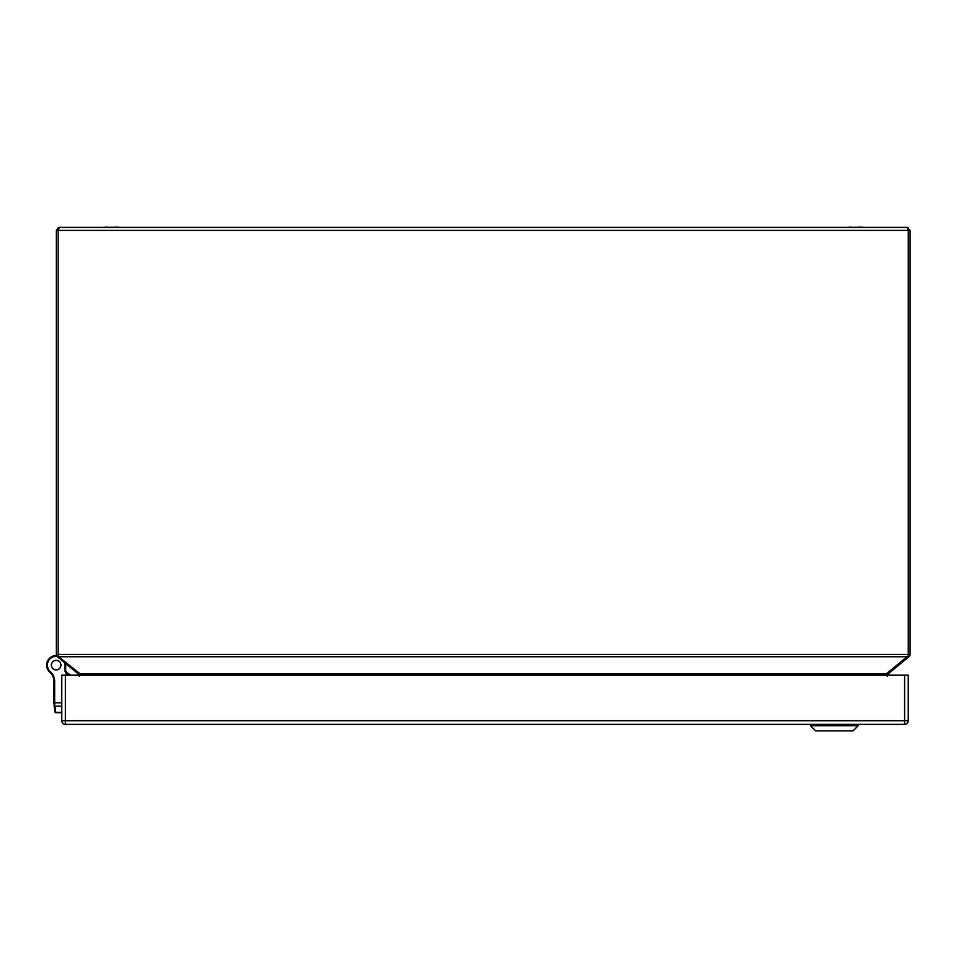 <?xml version="1.0" encoding="UTF-8"?>
<svg xmlns="http://www.w3.org/2000/svg" width="958" height="958" viewBox="0 0 958 958"><rect width="100%" height="100%" fill="white"/><g stroke="black" fill="none" stroke-linecap="round" stroke-linejoin="round"><path stroke-width="1.44" d="M110.769 724.368L126.312 724.368M862.44 227.381L867.9 227.381M862.44 227.13L851.494 227.381M851.494 227.13L846.034 227.381M118.576 227.381L124.049 227.381M118.576 227.13L107.643 227.381M107.643 227.13L102.171 227.381M819.868 730.87L847.351 730.87M846.92 730.87L836.095 730.87M853.171 730.738L858.212 725.697L810.36 725.697L815.713 730.87L852.86 730.87M60.953 665.091A4.802 4.802 0 0 0 53.732 660.996A4.802 4.802 0 0 0 53.792 669.307A4.802 4.802 0 0 0 60.953 665.091M61.755 712.704L55.78 712.704A0.79 0.79 0 0 1 54.989 712.034L54.091 705.567A0.79 0.707 -8 0 0 54.869 706.166L53.876 703.495L53.876 680.635A7.592 7.592 0 0 0 53.78 679.462A12.143 12.143 0 0 0 50.367 672.744A9.568 9.568 0 0 1 47.924 669.989A8.634 8.634 0 0 1 47.9 669.953A9.568 9.568 0 0 1 56.57 655.571A9.568 9.568 0 0 0 47.9 669.953L48.583 669.558A8.778 8.778 0 0 1 57.085 656.41M60.893 665.091A4.742 4.742 0 0 1 53.828 669.259A4.742 4.742 0 0 1 53.756 661.056A4.742 4.742 0 0 1 60.893 665.091M904.603 675.186L908.244 675.186L908.244 720.727A3.64 3.64 0 0 1 904.603 724.368L65.395 724.368A3.64 3.64 0 0 1 61.755 720.727L61.755 675.186L65.395 675.186L65.395 720.727L904.603 720.727L904.603 675.186L65.395 675.186M910.1 654.41L910.1 230.411L908.28 230.411L907.058 227.381L910.1 230.411L907.058 227.381L59.372 227.381L58.21 227.609L59.372 227.381L58.151 230.411L56.33 230.411L59.372 227.381L56.33 230.411L56.33 654.41L58.151 654.41L58.151 230.411L908.28 230.411L908.28 654.41L910.1 654.41A3.042 3.042 0 0 1 909.417 656.326L888.329 673.785A3.042 3.042 0 0 0 887.371 675.186M79.203 676.372L77.335 672.732L80.041 673.785L80.041 675.186M79.071 675.186A3.042 3.042 0 0 0 78.113 673.785L77.335 672.732M78.113 673.785L57.444 656.745L58.151 656.326L80.041 673.785L886.39 673.785L886.39 675.186M57.013 656.326A3.042 3.042 0 0 1 56.33 654.41M887.228 676.372L889.096 672.732L886.39 673.785L907.058 656.745L59.372 656.745M58.151 656.326L58.151 654.41L908.28 654.41L908.28 656.326L907.058 656.745M908.28 656.326L908.998 656.745M67.958 675.186L65.719 670.899L64.94 671.091L67.072 675.186M54.726 704.872L54.666 702.777L61.755 702.777M49.72 672.133L50.235 671.546A7.844 7.844 0 0 1 48.583 669.558L47.9 669.953A8.634 8.634 0 0 0 49.72 672.133A12.143 12.143 0 0 1 53.78 679.462A7.592 7.592 0 0 1 53.876 680.635L54.666 680.635L54.666 702.777L53.876 702.777L54.666 703.687M55.78 712.704L54.869 706.166L61.755 706.166M65.575 663.451A9.568 9.568 0 0 1 65.719 665.127L65.719 670.899M51.361 665.127A4.802 4.802 0 0 1 56.163 660.337A4.802 4.802 0 0 1 60.953 665.127A4.802 4.802 0 0 1 56.163 669.929A4.802 4.802 0 0 1 51.361 665.127M51.792 674.444L50.798 673.199L51.792 674.444M54.091 705.567L54.953 711.71A0.79 0.707 -8 0 0 55.732 712.309L61.755 712.309M858.212 725.697L858.212 724.547L810.36 724.547L810.36 725.697M70.988 675.186L66.605 672.6M908.244 720.727L904.603 720.727L904.603 724.368A3.64 3.64 0 0 0 908.244 720.727M61.755 720.727A3.64 3.64 0 0 0 65.395 724.368L65.395 720.727L61.755 720.727M64.569 662.625A8.778 8.778 0 0 1 64.94 665.127L64.94 671.091M65.719 665.127L64.94 665.127M54.666 680.635A8.383 8.383 0 0 0 54.558 679.342A12.933 12.933 0 0 0 50.235 671.546M53.78 679.462L54.558 679.342M908.22 227.609L907.058 227.381L908.22 227.609"/></g></svg>
